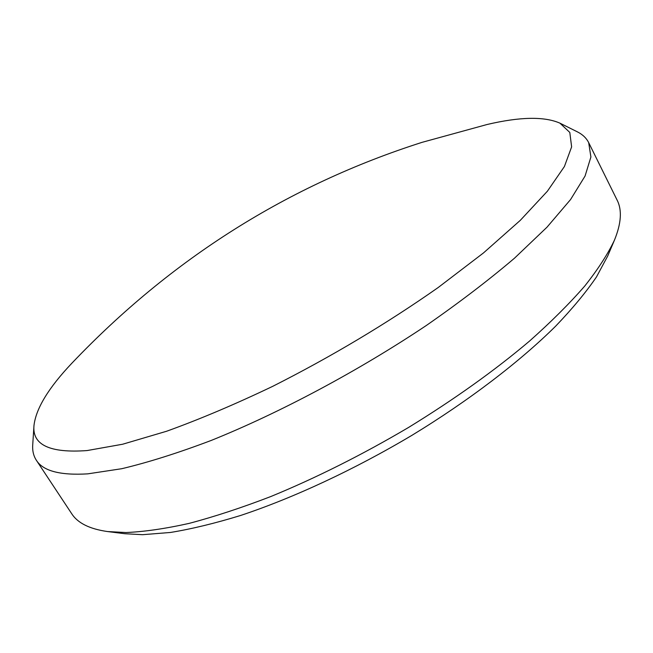 <?xml version="1.0" encoding="UTF-8"?>
<svg xmlns="http://www.w3.org/2000/svg" width="653" height="653" viewBox="0 0 653 653"><rect width="100%" height="100%" fill="white"/><g stroke="black" fill="none" stroke-linecap="round" stroke-linejoin="round"><path stroke-width="0.98" d="M614.481 240.075L607.739 255.943L596.491 276.913C586.059 292.209 572.469 308.608 555.719 326.1C519.755 361.721 469.05 400.534 411.855 435.38C354.163 469.703 293.352 497.961 240.573 515.486C214.935 523.347 191.566 529.012 170.457 532.464L142.558 534.693L124.682 533.713L107.582 531.558L125.98 532.538C144.256 531.754 165.307 528.701 189.158 523.38C214.429 516.703 241.659 507.756 270.848 496.525C316.24 477.849 362.137 454.831 408.541 427.462C454.251 399.407 494.59 370.61 529.55 341.062C551.14 321.864 569.547 303.523 584.753 286.038C598.026 269.265 607.935 253.944 614.481 240.075C621.305 223.31 622.178 209.988 617.109 200.104L588.688 142.64L590.9 156.981L585.08 176.008L570.567 199.549L547.01 227.179L514.548 258.139C488.73 280.113 459.337 302.543 426.385 325.447C358.236 371.026 279.615 412.925 211.205 440.449C178.049 452.994 148.223 462.414 121.727 468.715L87.763 473.858C60.174 475.515 43.033 470.984 36.348 460.251C33.54 455.916 32.324 450.823 32.715 444.979L33.972 425.601C32.16 444.922 49.848 453.247 87.045 450.57L122.65 444.228L166.572 431.258C199.549 419.365 234.933 404.387 272.725 386.331C331.438 356.636 386.576 323.708 438.155 287.549L483.514 252.907L520.302 220.339L547.385 191.223L564.404 166.539L571.628 146.876L569.8 132.437L559.931 123.156C544.316 116.307 520.008 116.756 487.016 124.519L421.993 142.362C288.079 185.117 171.355 258.751 71.822 363.264C48.518 387.874 35.907 408.656 33.972 425.601M36.348 460.251L71.708 513.715C77.707 523.077 89.657 529.02 107.582 531.558M559.931 123.156L577.309 131.816C582.558 134.428 586.353 138.036 588.688 142.64"/></g></svg>
